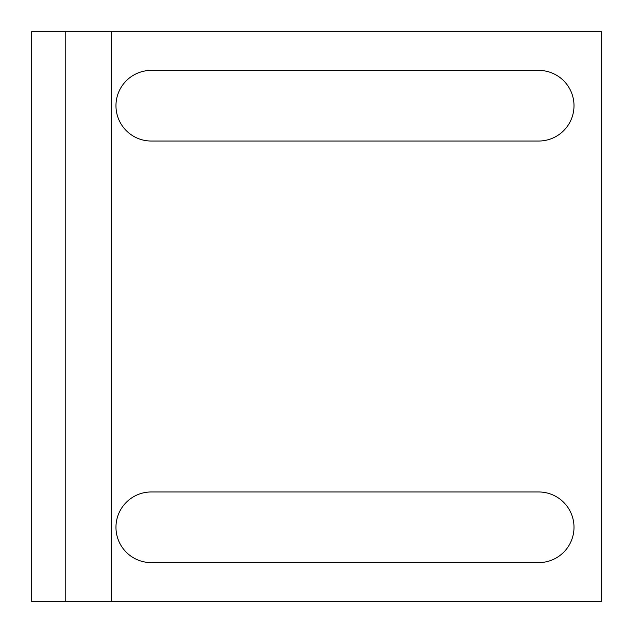 <?xml version="1.0" encoding="UTF-8"?>
<svg xmlns="http://www.w3.org/2000/svg" width="633" height="633" viewBox="0 0 633 633"><rect width="100%" height="100%" fill="white"/><g stroke="black" fill="none" stroke-linecap="round" stroke-linejoin="round"><path stroke-width="0.95" d="M538.683 491.968L151.287 491.968A35.321 35.321 0 0 0 115.966 527.289A35.321 35.321 0 0 0 151.287 562.61L538.683 562.61A35.321 35.321 0 0 0 574.004 527.289A35.321 35.321 0 0 0 538.683 491.968M538.683 70.39L151.287 70.39A35.321 35.321 0 0 0 115.966 105.711A35.321 35.321 0 0 0 151.287 141.032L538.683 141.032A35.321 35.321 0 0 0 574.004 105.711A35.321 35.321 0 0 0 538.683 70.39M601.35 601.35L31.65 601.35L31.65 31.65L601.35 31.65L601.35 601.35M65.832 601.35L65.832 31.65M111.408 601.35L111.408 31.65"/></g></svg>
